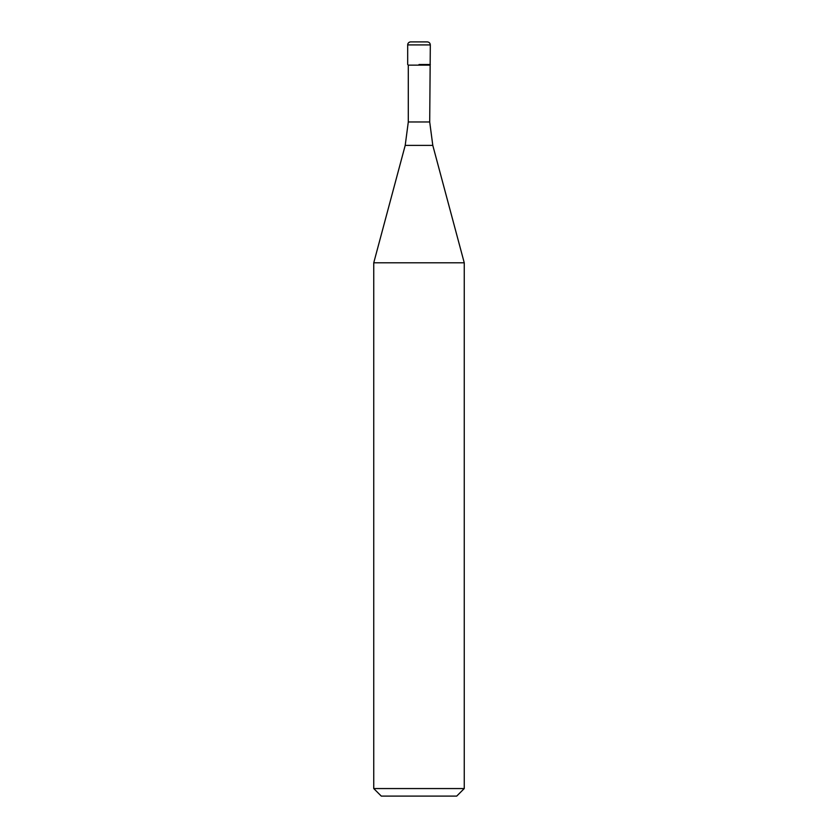 <?xml version="1.0" encoding="UTF-8"?>
<svg xmlns="http://www.w3.org/2000/svg" width="838" height="838" viewBox="0 0 838 838"><rect width="100%" height="100%" fill="white"/><g stroke="black" fill="none" stroke-linecap="round" stroke-linejoin="round"><path stroke-width="1.26" d="M419 64.526L430.313 64.526L419 64.526M429.705 121.971L432.796 145.393L405.204 145.393L408.295 121.971L429.705 121.971L430.313 44.917C430.135 43.084 429.129 42.078 427.296 41.9L410.704 41.9A3.017 3.017 0 0 0 407.687 44.917L407.687 64.526L407.687 44.917C407.865 43.084 408.871 42.078 410.704 41.9M429.705 65.134L408.295 65.134L407.687 64.526M432.796 145.393L464.252 262.797L373.748 262.797L405.204 145.393M464.252 788.558L456.71 796.1L381.29 796.1L373.748 788.558L464.252 788.558L464.252 262.797M430.313 44.917L407.687 44.917M408.295 121.971L408.295 65.134M373.748 788.558L373.748 262.797"/></g></svg>
